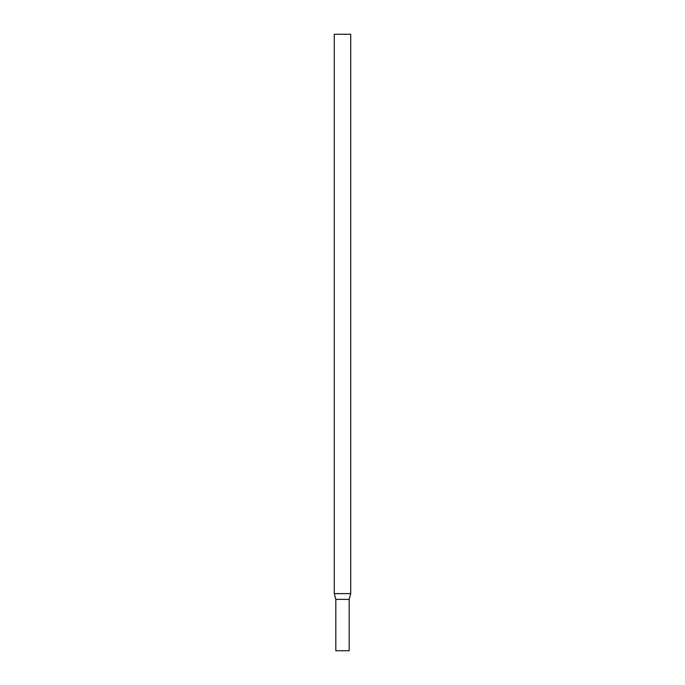<?xml version="1.0" encoding="UTF-8"?>
<svg xmlns="http://www.w3.org/2000/svg" width="685" height="685" viewBox="0 0 685 685"><rect width="100%" height="100%" fill="white"/><g stroke="black" fill="none" stroke-linecap="round" stroke-linejoin="round"><path stroke-width="1.03" d="M350.72 34.25L334.28 34.25L334.28 593.621L350.72 593.621L350.72 34.25M335.821 599.375L349.179 599.375L349.179 650.75L335.821 650.75L335.821 599.375L334.28 593.621M349.179 599.375L350.72 593.621"/></g></svg>
